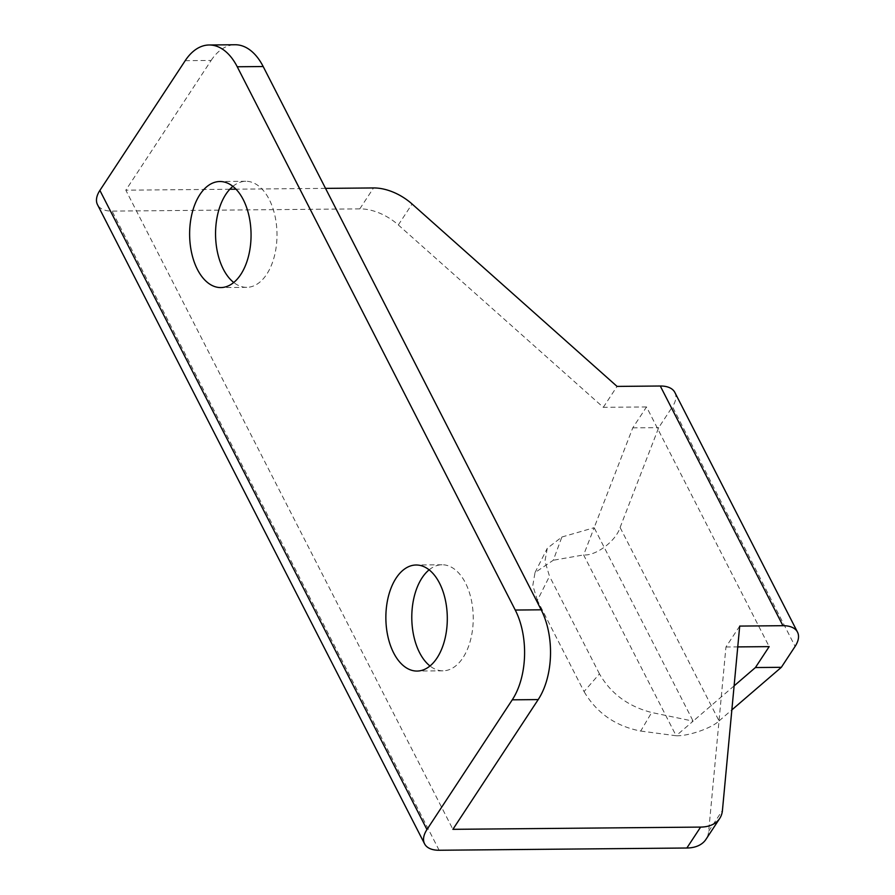 <?xml version="1.0" encoding="UTF-8"?>
<svg xmlns="http://www.w3.org/2000/svg" width="895" height="895" viewBox="0 0 895 895"><rect width="100%" height="100%" fill="white"/><g stroke="black" fill="none" stroke-linecap="round" stroke-linejoin="round"><path stroke-width="0.67" stroke-dasharray="4.47 3.36" d="M537.392 600.377L532.816 585.453L535.02 572.565L553.289 560.248L561.881 537.011L547.27 548.288L544.943 561.21L549.508 576.257L537.392 600.377L584.055 691.578L599.449 673.857C610.77 693.558 628.189 706.446 651.683 712.509L640.697 731.058C615.547 726.169 596.663 713.013 584.055 691.578M561.881 537.011L594.146 527.714L583.618 554.945L676.139 735.757C688.21 736.294 711.816 728.127 719.065 720.911L620.09 527.479C616.028 540.949 595.981 556.052 583.618 554.945L553.289 560.248M640.697 731.058L676.139 735.757L693.133 721.146L651.683 712.509M734.101 685.883L693.133 721.146L594.146 527.714L632.765 427.866L646.526 406.945L769.174 646.626M719.065 720.911L731.853 709.903M620.09 527.479L658.698 427.631L672.458 406.71L795.107 646.391M646.526 406.945L603.297 407.326L398.331 224.947A42.423 26.168 -146.7 0 0 359.79 208.871L112.065 211.108A31.817 16.96 -27.1 0 1 97.499 204.675M674.852 392.446A31.817 16.96 -27.1 0 1 672.458 406.71M185.198 60.681L211.13 60.446L125.826 190.176L452.892 829.329M211.13 60.446A63.634 36.863 89.5 0 1 235.094 44.75M232.879 186.361A53.029 30.721 89.5 0 1 245.801 181.282A53.029 30.721 89.5 0 1 274.899 215.561A53.029 30.721 89.5 0 1 266.721 274.262A53.029 30.721 89.5 0 1 246.751 287.34A53.029 30.721 89.5 0 1 233.74 282.496M429.119 569.846A53.029 30.721 89.5 0 1 442.04 564.767A53.029 30.721 89.5 0 1 471.139 599.046A53.029 30.721 89.5 0 1 462.961 657.747A53.029 30.721 89.5 0 1 442.991 670.825A53.029 30.721 89.5 0 1 429.98 665.981M325.534 188.375L235.989 189.192M229.814 189.248L125.826 190.176M739.706 626.086L725.946 647.007L708.683 831.265A42.423 26.168 -146.7 0 1 705.954 839.365M603.297 407.326L617.058 386.405M599.449 673.857L549.508 576.257M725.946 647.007L737.76 646.906M632.765 427.866L658.698 427.631M439.132 850.25L112.065 211.108M359.79 208.871L373.551 187.95M708.683 831.265L722.444 810.344M398.331 224.947L412.092 204.015M535.02 572.565L547.27 548.288M246.751 287.34L220.819 287.575M245.801 181.282L219.868 181.517M442.991 670.825L417.059 671.06M442.04 564.767L416.108 565.002"/><path stroke-width="1.34" d="M734.101 685.883L755.414 667.547L769.174 646.626L737.76 646.906M731.853 709.903L781.346 667.312L795.107 646.391A31.817 16.96 152.9 0 0 797.501 632.127A31.817 16.96 152.9 0 0 782.935 625.694L660.286 386.013A31.817 16.96 -27.1 0 1 674.852 392.446L797.501 632.127M99.893 190.411L426.96 829.564A31.817 16.96 152.9 0 0 424.566 843.817L97.499 204.675A31.817 16.96 -27.1 0 1 99.893 190.411L185.198 60.681A63.634 36.863 89.5 0 1 209.15 44.985A63.634 36.863 89.5 0 1 237.242 66.767L263.186 66.532A63.634 36.863 89.5 0 0 235.094 44.75L209.15 44.985M424.566 843.817A31.817 16.96 152.9 0 0 439.132 850.25L686.857 848.012L700.617 827.092L452.892 829.329L538.197 699.588A63.634 36.863 89.5 0 0 541.184 609.808L263.186 66.532M233.74 282.496A53.029 30.721 89.5 0 1 225.831 194.36A53.029 30.721 89.5 0 1 232.879 186.361M429.98 665.981A53.029 30.721 89.5 0 1 422.071 577.846A53.029 30.721 89.5 0 1 429.119 569.846M237.242 66.767L515.251 610.043A63.634 36.863 89.5 0 1 512.264 699.823L538.197 699.588M660.286 386.013L617.058 386.405L412.092 204.015A42.423 26.168 -146.7 0 0 373.551 187.95L325.534 188.375M235.989 189.192L229.814 189.248M426.96 829.564L512.264 699.823M240.777 274.485A53.029 30.721 89.5 0 1 220.819 287.575A53.029 30.721 89.5 0 1 191.72 253.296A53.029 30.721 89.5 0 1 199.898 194.595A53.029 30.721 89.5 0 1 219.868 181.517A53.029 30.721 89.5 0 1 248.967 215.796A53.029 30.721 89.5 0 1 240.777 274.485M437.028 657.982A53.029 30.721 89.5 0 1 417.059 671.06A53.029 30.721 89.5 0 1 387.96 636.781A53.029 30.721 89.5 0 1 396.138 578.081A53.029 30.721 89.5 0 1 416.108 565.002A53.029 30.721 89.5 0 1 445.207 599.281A53.029 30.721 89.5 0 1 437.028 657.982M782.935 625.694L739.706 626.086L722.444 810.344A42.423 26.168 -146.7 0 1 719.714 818.444A42.423 26.168 -146.7 0 1 700.617 827.092M719.714 818.444L705.954 839.365A42.423 26.168 -146.7 0 1 686.857 848.012M755.414 667.547L781.346 667.312M515.251 610.043L541.184 609.808"/></g></svg>
